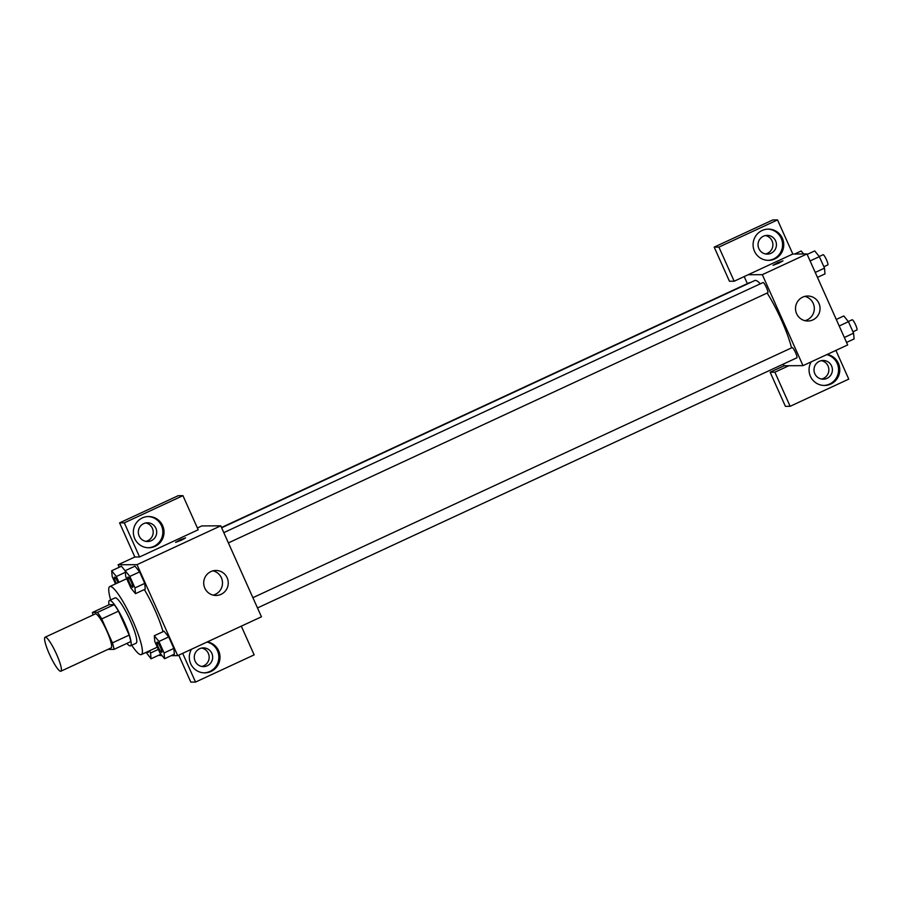 <?xml version="1.0" encoding="UTF-8"?>
<svg xmlns="http://www.w3.org/2000/svg" width="902" height="902" viewBox="0 0 902 902"><rect width="100%" height="100%" fill="white"/><g stroke="black" fill="none" stroke-linecap="round" stroke-linejoin="round"><path stroke-width="1.35" d="M60.614 671.28A18.739 3.236 65.1 0 1 49.745 654.908A18.739 3.236 65.1 0 1 45.1 637.218A18.739 3.236 65.1 0 1 55.924 652.856A18.739 3.236 65.1 0 1 60.874 671.223A18.739 3.236 65.1 0 1 60.614 671.28M45.1 637.218L95.353 613.912A18.739 3.236 65.1 0 1 106.165 629.551A18.739 3.236 65.1 0 1 111.115 647.918L60.874 671.223M92.478 612.447L109.232 604.678L114.204 604.656A24.196 4.172 65.1 0 1 118.466 611.161L129.178 635.098L112.423 642.867L101.723 618.93A24.196 4.172 65.1 0 0 97.45 612.424L92.478 612.447A24.196 4.172 65.1 0 0 92.951 615.017M112.423 642.867A24.196 4.172 65.1 0 1 113.99 649.384L109.018 649.406A24.196 4.172 65.1 0 1 108.725 649.034M129.178 635.098A24.196 4.172 65.1 0 1 130.734 641.615L113.99 649.384M126.889 643.408A24.997 4.307 -114.9 0 0 130.497 645.821A24.997 4.307 -114.9 0 0 123.89 621.331A24.997 4.307 -114.9 0 0 109.469 600.473A24.997 4.307 -114.9 0 0 108.984 604.802M109.469 600.473L115.05 597.891A24.997 4.307 65.1 0 1 129.482 618.749A24.997 4.307 65.1 0 1 136.078 643.227L130.497 645.821M118.466 611.161L101.723 618.93M114.204 604.656L97.45 612.424M110.675 599.92A37.489 6.461 65.1 0 1 109.796 586.548A37.489 6.461 65.1 0 1 131.433 617.836A37.489 6.461 65.1 0 1 141.343 654.57A37.489 6.461 65.1 0 1 140.825 654.672A37.489 6.461 65.1 0 1 131.715 645.257M144.331 589.558A37.489 6.461 65.1 0 1 163.025 631.682M171.121 655.675L177.694 655.641L137.003 564.663L118.094 564.765L119.222 567.257M158.594 655.292L162.157 655.72M160.827 654.254L151.062 658.787L150.555 653.025L149.54 650.759M121.454 566.219L125.209 570.876L121.454 566.219L111.679 570.752L112.186 576.513L115.49 583.91M135.48 593.663L145.245 589.13L144.748 583.38L139.607 571.891L134.973 566.152L125.198 570.684L125.705 576.446L130.835 587.935L135.48 593.663L134.973 587.912L129.832 576.423L125.198 570.684M164.57 658.719L174.345 654.187L173.838 648.425L168.708 636.936L164.063 631.208L154.298 635.73L154.794 641.491L159.936 652.98L164.57 658.719L164.074 652.958L158.932 641.469L154.298 635.73M181.629 540.106L175.597 542.35L180.423 539.723L185.575 537.885L181.629 540.106M139.573 556.974L124.318 522.856L182.937 495.66L198.192 529.778L139.573 556.974L134.849 556.996L118.094 564.765M177.694 655.641L261.445 616.81L220.753 525.832L137.003 564.663M220.753 525.832L201.845 525.922L197.391 527.986M185.586 537.885L175.597 542.35M134.736 538.618A15.616 15.334 -90.3 0 1 148.616 516.519A15.616 15.334 -90.3 0 1 164.029 532.067A15.616 15.334 -90.3 0 1 134.736 538.618M148.176 547.751A15.616 15.334 89.7 0 0 162.845 532.067A15.616 15.334 89.7 0 0 148.029 516.542M143.7 523.622A9.37 9.2 -90.3 0 1 156.497 530.139A9.37 9.2 -90.3 0 1 147.556 541.516A9.37 9.2 -90.3 0 1 143.7 523.622M145.696 522.957A9.37 9.2 -90.3 0 1 145.786 541.358M182.937 495.66L178.213 495.694L119.583 522.878L124.318 522.856M134.849 556.996L119.583 522.878M204.81 588.149A12.493 12.267 -90.3 0 1 215.905 570.47A12.493 12.267 -90.3 0 1 228.24 582.906A12.493 12.267 -90.3 0 1 204.81 588.149M213.154 595.128A12.493 12.267 89.7 0 0 213.03 570.831M207.392 641.874A15.616 15.334 -90.3 0 1 204.731 672.858A15.616 15.334 -90.3 0 1 191.461 649.26M182.678 653.33L195.531 682.07L254.15 654.875L241.308 626.146M204.134 672.847A15.616 15.334 89.7 0 0 207.02 642.044M199.658 648.718A9.37 9.2 -90.3 0 1 212.455 655.235A9.37 9.2 -90.3 0 1 203.514 666.612A9.37 9.2 -90.3 0 1 199.658 648.718M201.653 648.053A9.37 9.2 -90.3 0 1 201.744 666.454M195.531 682.07L190.807 682.092L178.754 655.156M221.633 527.794L754.805 280.533A43.736 7.543 65.1 0 1 760.307 283.826M767.128 293.049A43.736 7.543 65.1 0 1 791.539 347.879M257.487 607.948L796.883 357.801A5.626 0.97 -114.9 0 0 795.485 352.49A5.626 0.97 -114.9 0 0 792.227 347.586A5.626 0.97 -114.9 0 0 792.148 347.597L252.887 597.688M221.497 527.501L749.539 282.619A5.626 0.97 65.1 0 1 749.968 282.777M223.797 532.631L763.047 282.551A5.626 0.97 65.1 0 1 766.294 287.242A5.626 0.97 65.1 0 1 767.782 292.755A5.626 0.97 65.1 0 1 767.703 292.767M803.005 365.648L762.314 274.67L748.13 274.738L734.172 281.221L718.917 247.103L777.535 219.908L792.802 254.026L806.974 253.958L847.677 344.936L803.005 365.648L784.109 365.75L783.353 364.07M747.375 283.623L744.206 276.564M765.516 253.947A9.37 9.2 89.7 0 0 765.415 235.557M821.474 379.043A9.37 9.2 89.7 0 0 821.372 360.653M734.172 281.221L729.447 281.244L714.192 247.125L772.811 219.93L777.535 219.908M788.833 365.716L774.874 372.199L790.129 406.306L785.405 406.34L770.15 372.222L784.109 365.75M771.052 253.27A9.37 9.2 -90.3 0 1 758.255 246.753A9.37 9.2 -90.3 0 1 767.196 235.377A9.37 9.2 -90.3 0 1 771.052 253.27M767.906 260.351A15.616 15.334 89.7 0 0 782.575 244.667A15.616 15.334 89.7 0 0 767.749 229.131M754.467 251.207A15.616 15.334 -90.3 0 1 768.346 229.119A15.616 15.334 -90.3 0 1 783.759 244.656A15.616 15.334 -90.3 0 1 754.467 251.207M827.01 378.366A9.37 9.2 -90.3 0 1 813.999 369.888A9.37 9.2 -90.3 0 1 832.185 367.824A9.37 9.2 -90.3 0 1 827.01 378.366M823.864 385.447A15.616 15.334 89.7 0 0 826.739 354.644M827.123 354.463A15.616 15.334 -90.3 0 1 824.451 385.458A15.616 15.334 -90.3 0 1 811.191 361.86M790.129 406.306L848.759 379.122L835.906 350.393M774.874 372.199L770.15 372.222M792.802 254.026L748.13 274.738M718.917 247.103L714.192 247.125M802.701 297.141A12.493 12.267 -90.3 0 1 820.053 308.45A12.493 12.267 -90.3 0 1 795.801 311.19A12.493 12.267 -90.3 0 1 802.701 297.141M806.974 253.958L762.314 274.67M804.967 320.672A12.493 12.267 89.7 0 0 804.843 296.375M779.024 263.057L772.991 265.301L777.806 262.685L782.97 260.836L779.024 263.057M846.561 342.433L854.093 338.949L853.585 333.188L848.444 321.698L843.81 315.959L836.278 319.455M853.585 333.188L844.34 337.483M848.444 321.698L839.198 325.994M848.32 321.54L852.164 319.759A5.626 0.97 65.1 0 1 855.412 324.461A5.626 0.97 65.1 0 1 856.9 329.963A5.626 0.97 65.1 0 1 856.821 329.985M817.46 277.388L824.992 273.892L824.496 268.142L819.354 256.653L814.709 250.914L807.177 254.409M824.496 268.142L815.239 272.427M819.354 256.653L810.097 260.937M819.23 256.495L823.075 254.714A5.626 0.97 65.1 0 1 826.311 259.404A5.626 0.97 65.1 0 1 827.799 264.917A5.626 0.97 65.1 0 1 827.72 264.929M803.614 253.969L801.202 250.981L794.651 254.014M157.027 642.145L157.072 642.123A5.626 0.97 65.1 0 1 157.072 642.123A5.626 0.97 65.1 0 1 160.319 646.813A5.626 0.97 65.1 0 1 161.796 652.326A5.626 0.97 65.1 0 1 161.774 652.338L161.751 652.349A5.626 0.97 65.1 0 1 161.684 652.36A5.626 0.97 65.1 0 1 158.414 647.456A5.626 0.97 65.1 0 1 157.027 642.145A5.626 0.97 65.1 0 1 160.274 646.835A5.626 0.97 65.1 0 1 161.751 652.349M174.345 654.187L173.838 648.425L164.074 652.958M173.838 648.425L168.708 636.936L158.932 641.469M168.708 636.936L164.063 631.208M127.949 577.088A5.626 0.97 65.1 0 1 127.971 577.077A5.626 0.97 65.1 0 1 131.218 581.767A5.626 0.97 65.1 0 1 132.707 587.281A5.626 0.97 65.1 0 1 132.684 587.281L132.662 587.292A5.626 0.97 65.1 0 1 132.583 587.315A5.626 0.97 65.1 0 1 129.324 582.399A5.626 0.97 65.1 0 1 127.926 577.1A5.626 0.97 65.1 0 1 131.173 581.79A5.626 0.97 65.1 0 1 132.662 587.292M145.245 589.13L144.748 583.38L134.973 587.912M144.748 583.38L139.607 571.891L129.832 576.423M139.607 571.891L134.973 566.152M146.113 652.349L151.062 658.787M148.379 651.3A5.626 0.97 65.1 0 1 148.289 652.394A5.626 0.97 65.1 0 1 148.266 652.405A5.626 0.97 65.1 0 1 148.165 652.428A5.626 0.97 65.1 0 1 147.353 651.774M158.346 649.417L150.555 653.025M148.334 651.323A5.626 0.97 65.1 0 1 148.244 652.417L148.289 652.394M118.929 582.32L116.324 576.491L111.679 570.752M116.313 583.526A5.626 0.97 65.1 0 1 114.407 577.167L114.453 577.145A5.626 0.97 65.1 0 1 114.453 577.145A5.626 0.97 65.1 0 1 118.094 582.703M125.344 572.308L116.324 576.491M114.407 577.167A5.626 0.97 65.1 0 1 118.049 582.726M126.708 578.701L109.796 586.548M157.331 647.151L141.343 654.57M767.782 292.755L228.386 542.903M856.9 329.963L852.965 331.789M827.799 264.917L823.864 266.744"/></g></svg>
